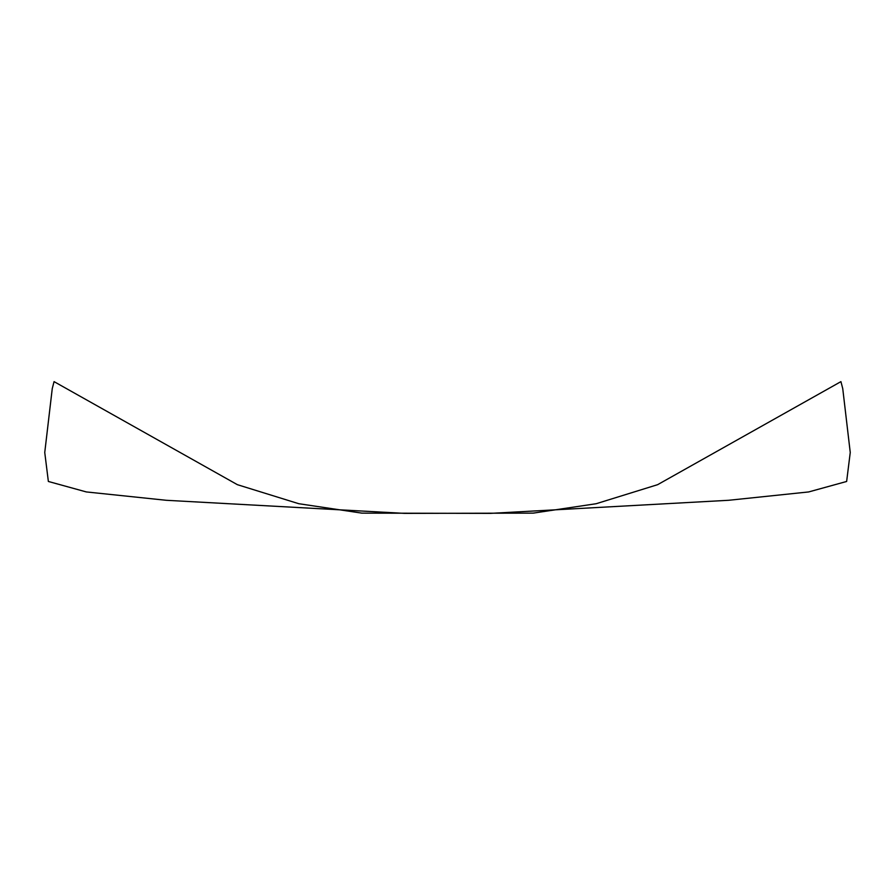 <?xml version="1.0" encoding="UTF-8"?>
<svg xmlns="http://www.w3.org/2000/svg" width="895" height="895" viewBox="0 0 895 895"><rect width="100%" height="100%" fill="white"/><g stroke="black" fill="none" stroke-linecap="round" stroke-linejoin="round"><path stroke-width="1.34" d="M166.313 500.294L404.473 513.372L533.129 513.137L596.182 503.717L657.624 484.676L840.931 381.628L842.743 388.609L850.25 452.49L846.636 481.465L808.677 491.937L728.687 500.283L490.527 513.372L361.871 513.137L298.818 503.717L237.376 484.676L54.058 381.628L52.257 388.609L44.75 452.49L48.364 481.465L86.323 491.937L166.313 500.294"/></g></svg>
